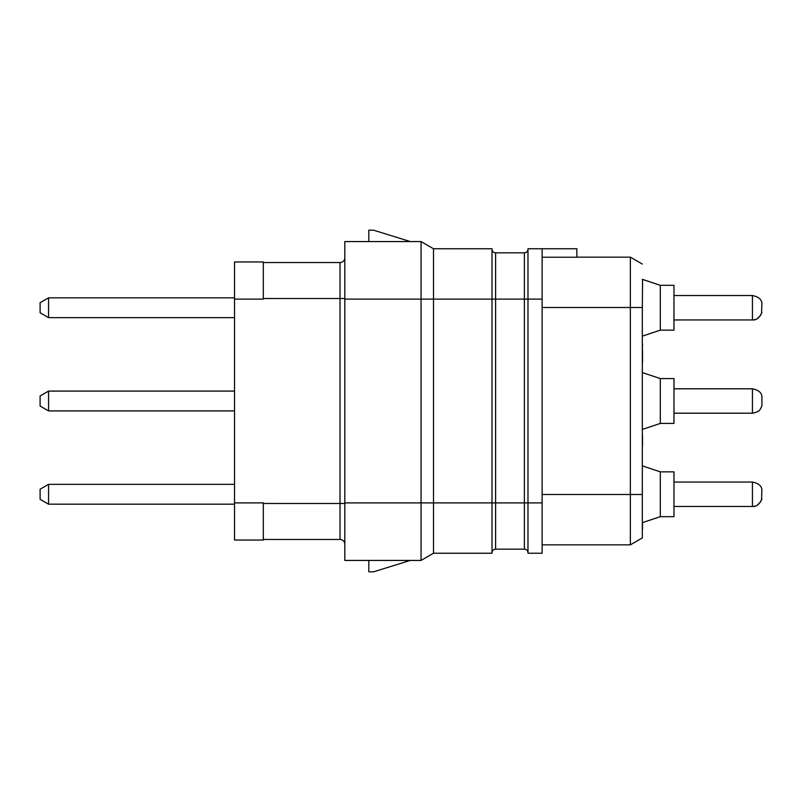<?xml version="1.0" encoding="UTF-8"?>
<svg xmlns="http://www.w3.org/2000/svg" width="802" height="802" viewBox="0 0 802 802"><rect width="100%" height="100%" fill="white"/><g stroke="black" fill="none" stroke-linecap="round" stroke-linejoin="round"><path stroke-width="1.2" d="M542.122 248.76L527.977 248.76L527.977 553.24L542.122 553.24L542.122 248.76L576.879 248.76L576.879 257.211L542.122 257.211M576.879 257.151L630.342 257.151L642.332 264.079L630.342 257.151L630.342 307.497L642.332 307.497L642.572 279.407M542.122 544.849L630.342 544.849L630.342 494.503L642.332 494.503L642.332 537.921L642.332 307.497M630.342 544.849L642.332 537.921L630.342 544.849M542.122 494.503L630.342 494.503L630.342 307.497L542.122 307.497M660.307 285.322L673.971 285.322L673.971 330.153L660.307 330.153L660.307 285.322L642.332 279.327M660.307 330.153L642.332 336.148M761.9 312.309C759.524 317.833 756.366 320.369 752.436 319.938L752.436 295.547C758.341 296.7 761.499 299.246 761.9 303.176L761.549 313.522M660.307 378.584L673.971 378.584L673.971 423.416L660.307 423.416L660.307 378.584L642.332 372.589M660.307 423.416L642.332 429.411M752.436 388.8C758.341 389.962 761.499 392.499 761.9 396.439L761.9 405.561L761.278 407.466C759.795 409.12 761.048 411.436 752.436 413.2L752.436 388.8L673.971 388.8M660.307 471.847L673.971 471.847L673.971 516.678L660.307 516.678L660.307 471.847L642.332 465.852M660.307 516.678L642.332 522.673M761.9 498.824C759.524 504.348 756.366 506.894 752.436 506.453L752.436 482.062C758.341 483.215 761.499 485.761 761.9 489.691L761.549 500.047M642.332 528.037L642.572 528.849M642.332 526.403L642.572 528.037M642.332 524.769L642.572 526.403M642.332 523.957L642.572 524.769M642.572 522.593L642.572 523.957M642.332 445.992L642.332 465.731M642.332 444.769L642.572 445.992M642.332 442.724L642.572 443.947M642.332 440.689L642.572 442.724M642.332 439.456L642.572 440.689M642.332 437.421L642.572 439.456M642.332 436.198L642.572 437.421M642.332 434.975L642.572 436.198M642.332 361.421L642.572 362.233M642.332 359.787L642.572 361.421M642.332 358.153L642.572 359.787M642.332 357.341L642.572 358.153M642.332 355.707L642.572 357.341M642.332 354.484L642.572 355.707M642.332 345.502L642.572 354.484M642.332 343.467L642.572 345.502M527.977 249.242A3.599 3.599 0 0 1 524.378 252.841L495.606 252.841A3.599 3.599 0 0 1 492.007 249.242A3.599 3.599 0 0 0 495.606 252.841L495.606 299.106L492.007 299.106L492.007 553.24L433.511 553.24L433.511 502.894L495.606 502.894L495.606 299.106L524.378 299.106L524.378 252.841A3.599 3.599 0 0 0 527.977 249.242M527.977 552.758A3.599 3.599 0 0 0 524.378 549.159L495.606 549.159A3.599 3.599 0 0 0 492.007 552.758M433.511 248.76L433.511 299.106L492.007 299.106L492.007 248.76L433.511 248.76L421.06 241.572L421.06 299.106L344.81 299.106L344.81 241.572L421.06 241.572M433.511 299.106L433.511 502.894L421.06 502.894L421.06 299.106L433.511 299.106M410.313 241.572L373.582 230.184L368.79 230.184L368.79 241.572M344.81 502.894L421.06 502.894L421.06 560.428L344.81 560.428L344.81 299.106M433.511 553.24L421.06 560.428M368.79 560.428L368.79 571.816L373.582 571.816L410.313 560.428M344.81 544.247A4.792 4.792 -90 0 0 340.018 539.455A4.792 4.792 -90 0 1 344.81 544.247A4.792 4.792 0 0 0 340.018 539.455L263.297 539.455M263.297 532.438L263.297 540.047L234.535 540.047L234.535 502.894L263.297 502.894L263.297 532.438M344.81 298.514L340.018 298.514L340.018 262.545A4.792 4.792 0 0 0 344.81 257.753A4.792 4.792 0 0 1 340.018 262.545L263.297 262.545M234.535 299.106L234.535 261.953L263.297 261.953L263.297 299.106L234.535 299.106L234.535 502.894M234.535 317.662L48.561 317.662L48.561 297.823L234.535 297.823M48.561 297.823L40.1 302.705L40.1 312.78L48.561 317.662M234.535 504.177L48.561 504.177L48.561 484.338L234.535 484.338M48.561 484.338L40.1 489.22L40.1 499.295L48.561 504.177M234.535 410.915L48.561 410.915L48.561 391.085L234.535 391.085M48.561 391.085L40.1 395.967L40.1 406.033L48.561 410.915M542.122 502.894L524.378 502.894L524.378 299.106L542.122 299.106M524.378 549.159L524.378 502.894L495.606 502.894L495.606 549.159M344.81 503.486L340.018 503.486L340.018 298.514L263.297 298.524M340.018 539.455L340.018 503.486L263.297 503.476M760.737 501.751L757.258 505.17M755.544 505.942L753.71 506.373M760.737 315.236L757.258 318.655M755.544 319.427L753.71 319.858M752.436 319.938L673.971 319.938M752.436 295.547L673.971 295.547M752.436 413.2L673.971 413.2M752.436 506.453L673.971 506.453M752.436 482.062L673.971 482.062"/></g></svg>
